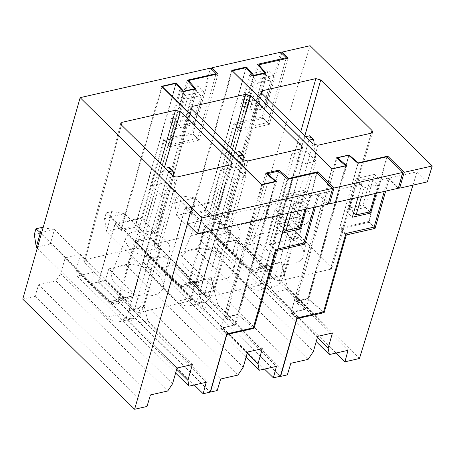 <?xml version="1.0" encoding="UTF-8"?>
<svg xmlns="http://www.w3.org/2000/svg" width="455" height="455" viewBox="0 0 455 455"><rect width="100%" height="100%" fill="white"/><g stroke="black" fill="none" stroke-linecap="round" stroke-linejoin="round"><path stroke-width="0.34" stroke-dasharray="2.27 1.71" d="M353.706 212.479L349.144 207.992L362.931 204.983L369.932 211.871M377.616 184.901L364.057 187.858L357.056 180.971L370.649 178.042L377.616 184.901L375.165 193.506M348.905 155.53L308.058 298.912L295.42 301.773L336.421 157.845M323.34 311.971L308.058 298.912M345.629 234.376L339.396 229.047L368.886 222.364L373.76 227.17M358.125 163.288L339.396 229.047M331.837 168.873L290.853 312.756L304.617 309.633L295.42 301.773M290.853 312.756L296.808 318.614M412.947 185.145L417.07 171.78L389.389 178.053L385.669 191.123M387.427 157.271L368.886 222.364M349.144 207.992L357.056 180.971L370.649 178.042M362.931 204.983L370.649 177.888M345.561 165.887L304.617 309.633M232.277 70.872L191.293 214.754L205.057 211.632L212.286 219.936L253.281 76.013M280.411 376.183L168.737 266.26L185.134 208.691L191.293 214.754M168.737 266.26L175.476 264.73L178.951 253.173L196.196 249.266L308.075 359.393M287.355 374.857L175.476 264.73M389.389 178.053L398.631 187.147M427.336 181.881L417.07 171.78M336.035 353.052L233.051 251.683L247.56 248.396L359.439 358.517M247.56 248.396L310.105 45.733M233.051 251.683L236.134 240.212L348.012 350.339M316.202 341.608L217.49 244.443L236.134 240.212M317.368 337.508L216.261 237.988L217.49 244.443M317.704 336.342L273.205 292.542L287.952 289.204L332.446 332.997M287.952 289.204L281.076 261.887L250.318 270.014L205.825 226.215L201.519 241.326L313.398 351.453M205.825 226.215L220.567 222.876L265.06 266.67L281.076 261.887M220.567 222.876L216.261 237.988M281.361 261.824L284.597 274.683L269.57 278.09L266.334 265.231L258.514 267.546L266.056 265.293L273.205 292.542M201.519 241.326L196.196 249.266M290.83 363.3L178.951 253.173M246.053 67.704L205.057 211.632M212.286 219.936L224.924 217.075L265.919 73.147M258.491 65.537L239.831 131.046L234.41 124.818L212.275 202.538L224.924 217.075M288.18 58.16L269.32 124.363L263.161 118.3L281.708 53.207M239.831 131.046L269.32 124.363M264.054 73.118L250.495 76.082L257.496 82.969L249.585 109.991L263.371 106.982L271.089 79.887L257.496 82.969L271.021 79.978L264.054 73.118L256.37 100.089L263.371 106.982M185.134 208.691L212.275 202.538M234.41 124.818L263.161 118.3M225.572 228.006L224.184 229.064L224.815 230.662L274.433 279.501L279.296 280.889L330.33 269.32L331.706 268.302L331.086 266.664L281.463 217.826L276.606 216.438L225.572 228.006L261.779 93.389M250.318 270.014L265.06 266.67M254.442 237.698A26.691 14.588 -164.1 0 1 284.841 235.554A26.691 14.588 -164.1 0 1 303.803 255.164A26.691 14.588 -164.1 0 1 301.46 259.629A26.691 14.588 -164.1 0 1 269.639 261.244A26.691 14.588 -164.1 0 1 252.548 240.564A26.691 14.588 -164.1 0 1 254.442 237.698M269.292 278.153L285.933 219.719L275.156 209.112L290.466 205.643L273.819 264.076M275.156 209.112L258.514 267.546M290.466 205.643L301.238 216.25L284.597 274.683M285.933 219.719L301.238 216.25M308.268 222.04A22.784 12.45 -164.1 0 1 281.105 223.416A22.784 12.45 -164.1 0 1 266.516 205.768A22.784 12.45 -164.1 0 1 268.131 203.322A22.784 12.45 -164.1 0 1 294.084 201.491A22.784 12.45 -164.1 0 1 310.27 218.229A22.784 12.45 -164.1 0 1 308.268 222.04M249.585 109.991L242.583 103.097L256.37 100.089M250.495 76.082L242.583 103.097M364.057 187.858L361.498 196.6M176.312 197.169L180.766 201.121L176.665 215.516L174.674 202.924L176.312 197.169L181.932 195.895L194.808 197.942L180.766 201.121L251.848 271.095L255.875 272.613L259.031 268.95L291.723 154.182L301.989 164.283L269.297 279.051A26.805 15.88 77.2 0 1 259.822 290.04A26.805 15.88 77.2 0 1 247.748 285.49L261.79 282.305A26.805 15.88 -102.8 0 0 273.864 286.86A26.805 15.88 -102.8 0 0 283.34 275.872L316.032 161.104L314.257 144.696M255.875 272.613L269.917 269.428A8.935 5.295 -102.8 0 1 265.891 267.915L194.808 197.942L190.708 212.331L180.288 201.65L174.674 202.924M181.932 195.895L180.288 201.65M247.748 285.49L176.665 215.516L190.708 212.331L261.79 282.305M269.917 269.428A8.935 5.295 -102.8 0 0 273.074 265.765L259.031 268.95M305.749 136.665L291.723 154.182L305.766 150.997L283.323 229.786L291.871 238.198L291.718 238.699L283.181 230.287L273.074 265.765M313.819 140.675L309.832 136.745L305.766 150.997L316.032 161.104L301.989 164.283L308.359 141.909L304.367 137.979M283.186 230.281A32.732 19.377 -45.5 0 1 283.323 229.786M309.269 140.134L308.359 141.909M309.832 136.745L309.724 135.789M283.55 228.171L278.995 223.684L286.906 196.668L293.907 203.556L307.466 200.598L304.952 209.419M278.995 223.684L292.781 220.675L300.499 193.585L286.906 196.668L300.493 193.739L307.466 200.598M288.521 179.065L269.292 244.733L275.485 250.028M269.292 244.733L298.73 238.062L303.781 243.027M317.209 173.19L298.73 238.062M356.146 178.548L346.716 211.655L364.967 207.514L374.397 174.413L356.146 178.548L361.788 184.104L319.239 193.75L315.457 207.036M319.239 193.75L328.476 202.839M376.257 193.256L380.044 179.97L388.047 178.155L384.265 191.441M361.788 184.104L358.005 197.396M278.648 171.416L237.908 314.604L225.27 317.471L234.467 325.331L220.703 328.447L226.653 334.306M374.397 174.413L380.044 179.97M388.047 178.155L398.313 188.256M162.065 86.791L121.144 230.446L114.984 224.383L98.581 281.958L105.327 280.428L108.802 268.871L220.681 378.998M105.327 280.428L217.2 390.555M98.581 281.958L210.255 391.874M261.625 184.793L220.703 328.447M253.333 327.793L237.908 314.604M346.716 211.655L352.358 217.211M364.967 207.514L369.494 211.967M386.915 156.765L368.465 221.534L374.107 227.09M345.88 233.489L339.561 228.086L368.465 221.534M348.587 155.263L307.79 298.469L323.539 311.925M358.011 163.317L339.561 228.086M307.79 298.469L296.7 300.983L305.891 308.843L291.149 312.181L296.996 317.943M331.94 168.976L291.149 312.181M246.252 67.931L205.717 210.233L190.969 213.577L185.122 207.816L168.515 266.107L280.394 376.234M190.969 213.577L231.766 70.371M168.515 266.107L161.497 267.699L164.579 256.228L276.458 366.355M264.48 369.068L161.497 267.699M246.047 357.306L147.335 260.135L164.579 256.228M247.219 353.205L146.112 253.68L147.335 260.135M195.9 280.991L188.359 283.243L203.385 279.836L194.911 282.367L180.169 285.712L196.185 280.928L195.9 280.991L199.136 293.85L215.784 235.417L205.006 224.81L220.311 221.34L203.385 279.836L210.927 277.584L217.803 304.896L262.296 348.695M180.169 285.712L135.67 241.912L150.417 238.568L194.911 282.367M150.417 238.568L146.112 253.68M217.803 304.896L203.055 308.24L196.185 280.928M247.548 352.039L203.055 308.24M135.67 241.912L131.364 257.024L243.243 367.151M131.364 257.024L126.041 264.964L237.919 375.085M108.802 268.871L126.041 264.964M265.765 173.116L245.768 245.507L225.27 317.471M211.49 69.126L193.011 133.998L164.261 140.515L142.119 218.235L114.984 224.383M218.03 73.852L199.171 140.06L193.011 133.998M280.678 52.2L262.228 116.963L234.001 123.362L211.66 201.804L224.036 216.023L212.946 218.536L253.56 75.951M185.122 207.816L211.66 201.804M268.166 69.843L249.909 73.983L240.479 107.084L258.736 102.949L268.166 69.843L273.813 75.399L264.383 108.506L246.127 112.641L255.556 79.54L273.813 75.399M286.076 58.638L267.876 122.52L262.228 116.963M257.422 64.303L238.972 129.072L267.876 122.52M264.656 73.437L224.036 216.023M234.001 123.362L238.972 129.072M205.717 210.233L212.946 218.536M346.687 165.631L305.891 308.843M337.269 158.573L296.7 300.983M275.349 181.801L234.467 325.331M175.903 83.401L134.902 227.329L142.131 235.633L183.132 91.705M121.144 230.446L134.902 227.329M195.769 88.844L154.768 232.772L142.131 235.633M188.279 81.456L169.681 146.743L164.261 140.515M154.768 232.772L142.119 218.235M199.171 140.06L169.681 146.743M193.221 122.674L186.22 115.786L172.434 118.795L179.435 125.688L193.221 122.674L200.939 95.584L187.346 98.667L200.939 95.584M179.435 125.688L187.346 98.667L180.345 91.773L193.904 88.816L200.871 95.675M260.931 282.362L211.313 233.517L206.451 232.135L155.417 243.704L154.029 244.767L154.666 246.36L204.284 295.198L209.141 296.586L260.175 285.018L261.557 284L260.931 282.362L301.091 148.87M210.927 277.584L203.669 279.774M220.311 221.34L231.089 231.948L214.441 290.381L199.136 293.85M214.441 290.381L211.205 277.522M258.736 102.949L264.383 108.506M240.479 107.084L246.127 112.641M249.909 73.983L255.556 79.54M184.286 253.395A26.691 14.588 -164.1 0 1 214.692 251.251A26.691 14.588 -164.1 0 1 233.654 270.856A26.691 14.588 -164.1 0 1 231.305 275.32A26.691 14.588 -164.1 0 1 199.489 276.941A26.691 14.588 -164.1 0 1 182.398 256.256A26.691 14.588 -164.1 0 1 184.286 253.395M205.006 224.81L188.359 283.243M215.784 235.417L231.089 231.948M238.113 237.737A22.784 12.45 -164.1 0 1 210.955 239.114A22.784 12.45 -164.1 0 1 196.367 221.46A22.784 12.45 -164.1 0 1 197.982 219.02A22.784 12.45 -164.1 0 1 223.928 217.189A22.784 12.45 -164.1 0 1 240.121 233.927A22.784 12.45 -164.1 0 1 238.113 237.737M299.782 227.568L292.781 220.675M293.907 203.556L291.285 212.513M172.434 118.795L180.345 91.773M186.22 115.786L193.904 88.816M106.163 212.866L110.61 216.819L106.51 231.214L104.519 218.622L106.163 212.866L111.776 211.592L124.653 213.634L110.61 216.819L181.699 286.792L185.72 288.311L188.882 284.648L221.574 169.88L231.834 179.981L199.142 294.749A26.805 15.88 77.2 0 1 189.672 305.737A26.805 15.88 77.2 0 1 177.598 301.182L191.64 298.002A26.805 15.88 -102.8 0 0 203.715 302.552A26.805 15.88 -102.8 0 0 213.185 291.57L245.876 176.802L244.107 160.393M185.725 288.311L199.768 285.126A8.935 5.295 -102.8 0 1 195.741 283.607L124.653 213.634L120.552 228.029L110.138 217.348L104.519 218.622M111.776 211.592L110.138 217.348M177.598 301.182L106.51 231.214L120.552 228.029L191.64 298.002M199.768 285.126A8.935 5.295 -102.8 0 0 202.924 281.463L188.882 284.648M235.593 152.362L221.574 169.88L235.616 166.695L213.173 245.484L221.721 253.896L221.562 254.39L213.031 245.979L202.924 281.463M243.67 156.366L239.677 152.436L235.616 166.695L245.876 176.802L231.834 179.981L238.21 157.606L234.217 153.676M213.037 245.979A32.732 19.377 -45.5 0 1 213.173 245.484M239.114 155.832L238.21 157.606M239.677 152.436L239.569 151.487M138.929 312.5L189.957 300.931L191.339 299.902L190.713 298.275L141.096 249.431L136.233 248.049L85.204 259.617L83.811 260.669L84.448 262.273L134.066 311.112L138.929 312.5L177.564 176.87M114.074 269.309A26.691 14.588 -164.1 0 1 144.474 267.165A26.691 14.588 -164.1 0 1 163.436 286.775A26.691 14.588 -164.1 0 1 161.093 291.24A26.691 14.588 -164.1 0 1 129.271 292.855A26.691 14.588 -164.1 0 1 112.18 272.17A26.691 14.588 -164.1 0 1 114.074 269.309M215.92 74.336L197.658 138.434L168.754 144.986L163.783 139.275L192.016 132.877L210.46 68.114M187.204 80.222L168.754 144.986M194.166 124.42L203.595 91.313L185.339 95.453L175.909 128.555L194.166 124.42L188.518 118.863L197.948 85.756L203.595 91.313M197.948 85.756L179.691 89.897L185.339 95.453M188.518 118.863L170.261 122.998L175.909 128.555M179.691 89.897L170.261 122.998M134.788 240.723L145.566 251.331L160.871 247.861L150.093 237.254L134.788 240.723L118.141 299.157L109.666 301.688L65.173 257.888L60.691 273.62L55.828 280.877L167.702 391.004M22.75 299.145L35.109 296.341L38.584 284.784L55.828 280.877M163.783 139.275L141.442 217.718L114.905 223.729L120.751 229.491L137.188 225.765L136.551 222.45L143.78 230.753L144.417 234.069L153.818 231.936L141.442 217.718M65.173 257.888L80.478 254.419L76.002 270.151L77.117 276.048L94.361 272.141L91.279 283.613L98.297 282.02L114.905 223.729M197.658 138.434L192.016 132.877M194.501 89.129L153.818 231.936M183.405 91.643L143.78 230.753M176.096 83.629L136.551 222.45M161.548 86.285L120.751 229.491M144.417 234.069L137.188 225.765M160.871 247.861L144.229 306.295L128.919 309.764L132.559 324.216L147.864 320.747L192.357 364.546M150.093 237.254L133.451 295.687L118.141 299.157M287.793 179.23L269.343 243.999L298.247 237.447L303.889 243.004M316.697 172.678L298.247 237.447M304.179 190.326L294.749 223.428L276.498 227.568L285.928 194.461L304.179 190.326L309.827 195.883L306.039 209.169M276.469 181.551L235.679 324.756L226.482 316.896L237.573 314.382L278.369 171.177M261.722 184.889L220.931 328.095L235.679 324.756M267.113 174.265L226.482 316.896M192.027 207.77L187.238 223.667M127.764 234.934A22.784 12.45 -164.1 0 1 153.71 233.102A22.784 12.45 -164.1 0 1 169.903 249.84A22.784 12.45 -164.1 0 1 167.895 253.651A22.784 12.45 -164.1 0 1 140.737 255.027A22.784 12.45 -164.1 0 1 126.149 237.379A22.784 12.45 -164.1 0 1 127.764 234.934M220.931 328.095L226.783 333.856M253.321 327.839L237.573 314.382M269.343 243.999L275.662 249.403M176.694 369.267L76.002 270.151M175.63 373.015L77.117 276.048M206.24 382.268L94.361 272.141M91.279 283.613L194.262 384.981M98.297 282.02L210.176 392.147M35.109 296.341L146.988 406.469M38.584 284.784L150.463 394.912M285.928 194.461L291.57 200.018L187.443 223.871M291.57 200.018L287.787 213.31M276.498 227.568L282.14 233.125M294.749 223.428L299.106 227.716M328.095 204.17L317.829 194.069L309.827 195.883M317.829 194.069L314.047 207.355M145.566 251.331L128.919 309.764M147.864 320.747L144.229 306.295M80.478 254.419L124.977 298.218L133.451 295.687M60.691 273.62L172.57 383.741M177.052 368.015L132.559 324.216M109.666 301.688L124.977 298.218M43.089 227.75L54.435 229.553L41.758 232.425M125.523 299.521L111.481 302.706L115.502 304.224L129.55 301.039A8.935 5.295 -102.8 0 1 125.523 299.521L54.435 229.553L50.34 243.943L39.921 233.261L34.301 234.535M111.481 302.706L41.388 233.711M41.559 227.506L39.921 233.261M36.298 247.128L50.34 243.943L121.422 313.916A26.805 15.88 -102.8 0 0 133.497 318.472A26.805 15.88 -102.8 0 0 142.967 307.483L175.664 192.715L173.89 176.318M115.502 304.224L118.664 300.562L151.356 185.794L161.622 195.895L128.924 310.663A26.805 15.88 77.2 0 1 119.455 321.651A26.805 15.88 77.2 0 1 107.38 317.101L121.422 313.916M37.287 248.106L107.38 317.101M129.55 301.039A8.935 5.295 -102.8 0 0 132.706 297.377L118.664 300.562M144.542 263.593L142.813 261.898L132.706 297.377M144.536 263.604L151.344 270.31L151.504 269.809L142.955 261.397L165.398 182.609L175.664 192.715L161.622 195.895L167.992 173.52L163.999 169.59L151.356 185.794L165.398 182.609L169.459 168.356L169.351 167.4M142.819 261.892A32.732 19.377 -45.5 0 1 142.955 261.397M168.902 171.745L167.992 173.52M165.375 168.276L163.999 169.59M281.463 217.826L304.839 135.772M276.606 216.438L300.732 131.734M224.815 230.662L261.75 93.36M274.433 279.501L313.068 143.877M279.296 280.889L317.931 145.259M330.33 269.32L371.291 133.167M331.086 266.664L371.246 133.173M265.891 267.915L251.848 271.095M269.297 279.051L283.34 275.872M273.83 255.829L258.406 242.64L245.768 245.507M211.313 233.517L234.683 151.469M206.451 232.135L230.583 147.426M155.417 243.704L191.629 109.086M154.666 246.36L191.595 109.052M204.284 295.198L242.919 159.569M209.141 296.586L247.776 160.956M260.175 285.018L301.142 148.859M195.741 283.607L181.699 286.792M199.142 294.749L213.185 291.57M189.957 300.931L230.924 164.773M190.713 298.275L230.878 164.784M141.096 249.431L164.471 167.383M136.233 248.049L160.365 163.345M85.204 259.617L121.411 125M84.448 262.273L121.383 124.971M134.066 311.112L172.701 175.482M128.924 310.663L142.967 307.483M173.452 172.28L169.459 168.356M224.179 229.07L261.113 91.768M331.706 268.302L372.668 132.149M266.516 205.768L252.548 240.564M310.27 218.229L303.803 255.164M259.822 290.04L273.864 286.86M154.029 244.767L190.963 107.465M261.551 284L302.518 147.847M196.367 221.46L182.398 256.256M240.121 233.927L233.654 270.856M189.672 305.737L203.715 302.552M191.339 299.913L232.3 163.76M83.811 260.681L120.746 123.379M169.903 249.84L163.436 286.775M126.149 237.379L112.18 272.17M119.455 321.651L133.497 318.472"/><path stroke-width="0.68" d="M353.706 212.479L356.146 214.879L369.932 211.871L375.165 193.506M387.427 157.271L387.745 156.162L358.256 162.844L349.059 154.984L348.905 155.53M345.629 234.376L346.289 234.945L324.148 312.665L323.34 311.971M358.256 162.844L358.125 163.288M349.059 154.984L336.421 157.845L345.612 165.705L331.837 168.873M296.808 318.614L324.148 312.665M412.947 185.145L359.439 358.517L344.93 361.81L348.012 350.339L329.363 354.564L328.14 348.109L332.446 332.997L317.704 336.342L313.398 351.453L308.075 359.393L290.83 363.3L287.355 374.857L280.616 376.387L297.013 318.813M385.669 191.123L375.039 228.427L346.289 234.945M373.76 227.17L375.039 228.427M387.745 156.162L404.165 172.326L432.25 165.961L310.105 45.733L282.02 52.097L281.708 53.207M331.854 168.828L232.295 70.826L246.053 67.704L253.281 76.013L265.919 73.147L258.69 64.843L288.18 58.16L282.02 52.097M320.729 79.989L372.048 130.505L372.673 132.138L371.291 133.167L317.931 145.259L313.068 143.877L261.75 93.36L261.113 91.756L262.507 90.704L315.867 78.607L320.729 79.989L304.839 135.772M398.631 187.147L399.655 188.154L404.165 172.326M432.25 165.961L427.336 181.881L399.655 188.154M336.035 353.052L344.93 361.81M329.363 354.564L316.202 341.608M328.14 348.109L317.368 337.508M258.69 64.843L258.491 65.537M361.498 196.6L356.146 214.879M314.257 144.696L313.819 140.675L313.159 139.167L309.269 140.134M309.724 135.789L305.749 136.665M275.485 250.028L276.185 250.631L304.89 244.125L303.781 243.027M288.521 179.065L288.715 178.4L317.59 171.853L317.209 173.19M315.457 207.036L304.89 244.125M328.476 202.839L329.505 203.851L334.015 188.023L317.59 171.853M384.265 191.441L374.107 227.09L345.88 233.489L323.539 311.925L296.996 317.943L280.394 376.234L273.375 377.821L276.458 366.355L259.214 370.262L257.991 363.807L262.296 348.695L247.548 352.039L243.243 367.151L237.919 375.085L220.681 378.998L217.2 390.555L210.46 392.079L226.863 334.51L253.998 328.362L253.333 327.793M369.494 211.967L370.615 213.071L376.257 193.256M370.615 213.071L352.358 217.211L358.005 197.396M253.998 328.362L276.185 250.631M288.715 178.4L279.023 170.113L278.648 171.416M334.015 188.023L402.823 172.428L386.915 156.765L358.011 163.317L348.587 155.263L337.491 157.777L346.687 165.631L331.94 168.976L231.766 70.371L246.508 67.027L253.736 75.331L264.833 72.817L257.422 64.303L286.326 57.757L280.678 52.2L211.871 67.795L218.03 73.852L188.541 80.541L188.279 81.456M279.023 170.113L265.765 173.116L275.463 181.403L261.699 184.525L162.139 86.524L175.903 83.401L183.132 91.705L195.769 88.844L188.541 80.541M301.142 148.859L302.518 147.835L301.898 146.203L250.574 95.686L245.717 94.304L192.351 106.396L190.963 107.454L191.595 109.052L242.919 159.569L247.776 160.956L301.142 148.859M402.823 172.428L398.313 188.256L329.505 203.851M273.375 377.821L264.48 369.068M259.214 370.262L246.047 357.306M257.991 363.807L247.219 353.205M211.871 67.795L211.49 69.126M286.326 57.757L286.076 58.638M264.833 72.817L264.656 73.437M253.736 75.331L253.56 75.951M246.508 67.027L246.252 67.931M337.491 157.777L337.269 158.573M275.463 181.403L275.349 181.801M291.285 212.513L285.996 230.577L299.782 227.568L304.952 209.419M285.996 230.577L283.55 228.171M244.107 160.393L243.67 156.366L243.01 154.865L239.114 155.832M239.569 151.487L235.593 152.362M230.924 164.773L232.3 163.76L231.68 162.117L180.356 111.6L175.499 110.218L122.133 122.31L120.746 123.379L121.383 124.971L172.701 175.482C174.106 176.688 175.727 177.149 177.564 176.87L230.924 164.773M202.009 217.939L80.148 97.649L210.46 68.114L216.108 73.67L187.204 80.222L194.615 88.731L183.519 91.245L176.295 82.941L161.548 86.285L261.722 184.889L276.469 181.551L267.278 173.691L278.369 171.177L287.793 179.23L316.697 172.678L332.605 188.342L202.009 217.939L197.498 233.773L328.095 204.17L332.605 188.342M216.108 73.67L215.92 74.336M80.148 97.649L22.75 299.145L134.629 409.267L146.988 406.469L150.463 394.912L167.702 391.004L172.57 383.741L177.052 368.015L192.357 364.546L187.875 380.278L188.996 386.176L175.63 373.015M194.615 88.731L194.501 89.129M183.519 91.245L183.405 91.643M176.295 82.941L176.096 83.629M267.278 173.691L267.113 174.265M191.743 207.833L187.238 223.667L197.498 233.773M314.047 207.355L303.889 243.004L275.662 249.403L253.321 327.839L226.783 333.856L210.176 392.147L203.157 393.74L206.24 382.268L188.996 386.176M187.875 380.278L176.694 369.267M194.262 384.981L203.157 393.74M187.443 223.871L134.629 409.267M287.787 213.31L282.14 233.125L300.397 228.984L306.039 209.169M299.106 227.716L300.397 228.984M35.945 228.78L40.393 232.732L36.298 247.128L34.301 234.535L35.945 228.78L41.559 227.506L43.089 227.75M41.758 232.425L40.393 232.732L41.388 233.711M36.298 247.128L37.287 248.106M173.89 176.318L173.452 172.28L172.792 170.779L168.902 171.745M169.351 167.4L165.375 168.276M300.732 131.734L315.867 78.607M261.779 93.389L262.507 90.704M371.246 133.173L372.048 130.505M274.496 256.398L273.83 255.829M301.091 148.87L301.898 146.203M234.683 151.469L250.574 95.686M230.583 147.426L245.717 94.304M191.629 109.086L192.351 106.396M230.878 164.784L231.68 162.117M164.471 167.383L180.356 111.6M160.365 163.345L175.499 110.218M121.411 125L122.133 122.31M313.074 139.088L309.662 135.732M242.919 154.785L239.512 151.424M172.701 170.699L169.294 167.343"/></g></svg>
